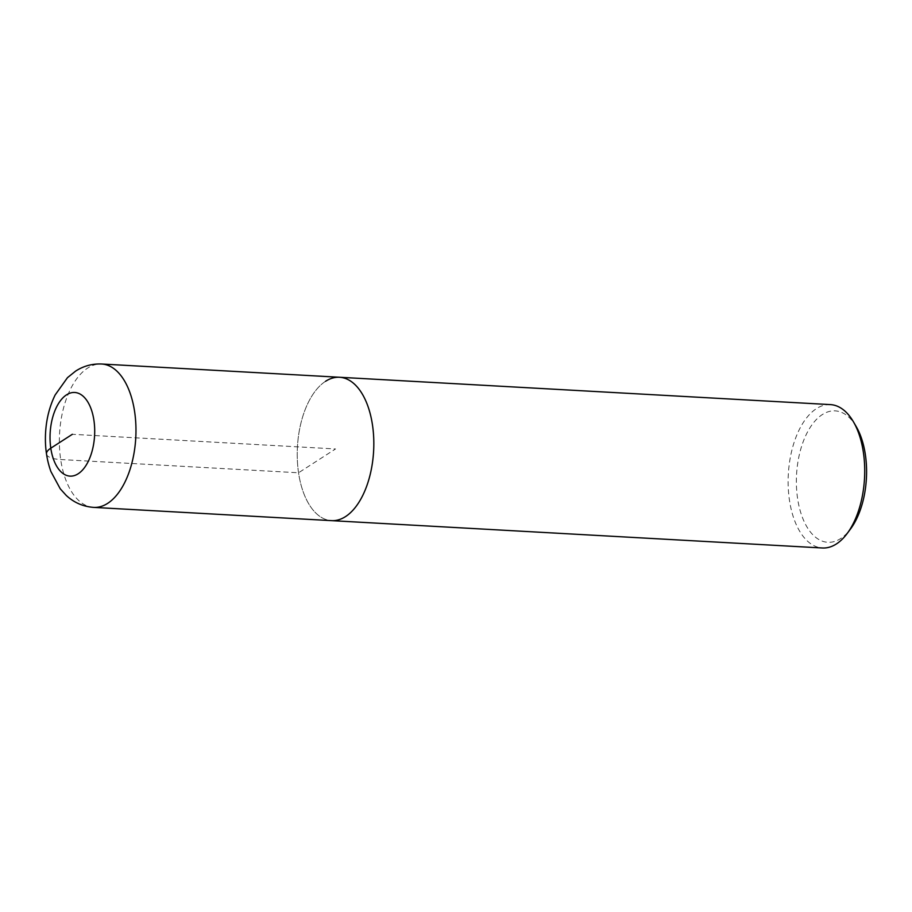 <?xml version="1.0" encoding="UTF-8"?>
<svg xmlns="http://www.w3.org/2000/svg" width="912" height="912" viewBox="0 0 912 912"><rect width="100%" height="100%" fill="white"/><g stroke="black" fill="none" stroke-linecap="round" stroke-linejoin="round"><path stroke-width="0.68" stroke-dasharray="4.56 3.42" d="M339.515 377.26A71.797 38.156 -86.8 0 0 325.538 381.307A71.797 38.156 -86.8 0 0 297.346 459.99A71.797 38.156 -86.8 0 0 331.535 520.638A71.797 38.156 93.2 0 1 297.346 459.99A71.797 38.156 93.2 0 1 325.538 381.307M830.41 404.609A71.797 38.156 -86.8 0 0 816.434 408.644A71.797 38.156 -86.8 0 0 788.242 487.339A71.797 38.156 -86.8 0 0 822.43 547.987M856.231 426.622A65.812 34.975 -86.8 0 0 822.328 414.572A65.812 34.975 -86.8 0 0 797.578 498.419A65.812 34.975 -86.8 0 0 840.636 538.582A65.812 34.975 -86.8 0 0 850.531 528.971M46.501 453.982A29.914 9.12 171.6 0 0 60.694 459.534L298.543 472.781L335.525 448.955L72.367 434.294M93.674 507.391A71.797 38.156 93.2 0 1 59.485 446.743A71.797 38.156 93.2 0 1 87.677 368.06A71.797 38.156 93.2 0 1 101.665 364.013"/><path stroke-width="1.37" d="M345.511 516.602A71.797 38.156 -86.8 0 0 373.703 437.908A71.797 38.156 -86.8 0 0 339.515 377.26A71.797 38.156 93.2 0 1 373.703 437.908A71.797 38.156 93.2 0 1 345.511 516.602A71.797 38.156 93.2 0 1 331.535 520.638A71.797 38.156 -86.8 0 0 345.511 516.602M836.407 543.94A71.797 38.156 -86.8 0 0 847.202 533.452A71.797 38.156 -86.8 0 0 853.427 421.8A71.797 38.156 -86.8 0 0 830.41 404.609L101.665 364.013A71.797 38.156 93.2 0 1 135.854 424.661A71.797 38.156 93.2 0 1 107.662 503.356A71.797 38.156 93.2 0 1 93.674 507.391L822.43 547.987A71.797 38.156 -86.8 0 0 836.407 543.94M325.538 381.307A71.797 38.156 93.2 0 1 339.515 377.26M847.202 533.452L850.531 528.971A65.812 34.975 -86.8 0 0 856.231 426.622L853.427 421.8M72.367 434.294L50.798 448.191A29.914 9.12 171.6 0 0 46.501 453.982M78.193 473.761A41.884 22.253 93.2 0 1 50.798 448.191A41.884 22.253 93.2 0 1 66.542 394.839A41.884 22.253 93.2 0 1 93.936 420.398A41.884 22.253 93.2 0 1 78.193 473.761M101.665 364.013C92.203 363.626 83.528 365.986 75.639 371.093L67.477 377.659L55.153 394.953C49.601 406.307 46.409 418.779 45.6 432.379C44.779 446.299 46.546 459.363 50.912 471.561L60.249 488.809L66.2 495.387C73.918 502.592 83.072 506.593 93.674 507.391"/></g></svg>
